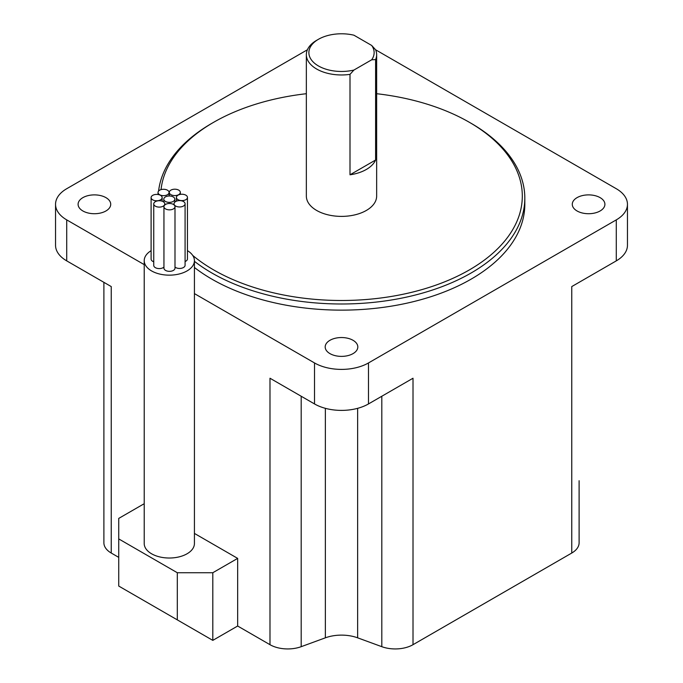<?xml version="1.0" encoding="UTF-8"?>
<svg xmlns="http://www.w3.org/2000/svg" width="683" height="683" viewBox="0 0 683 683"><rect width="100%" height="100%" fill="white"/><g stroke="black" fill="none" stroke-linecap="round" stroke-linejoin="round"><path stroke-width="1.02" d="M178.032 199.675A5.524 3.184 0 0 0 184.051 200.367A5.524 3.184 0 0 0 187.458 197.421A5.524 3.184 0 0 0 185.844 195.167A5.524 3.184 0 0 0 179.825 194.476A5.524 3.184 0 0 0 176.41 197.421A5.524 3.184 0 0 0 178.032 199.675M185.084 261.538A5.524 3.184 0 0 0 187.458 258.917L187.458 197.421M170.904 194.646A5.524 3.184 0 0 0 176.923 195.329A5.524 3.184 0 0 0 180.329 192.384A5.524 3.184 0 0 0 178.715 190.13A5.524 3.184 0 0 0 172.697 189.439A5.524 3.184 0 0 0 169.29 192.384A5.524 3.184 0 0 0 170.904 194.646M159.643 194.723A5.524 3.184 0 0 0 165.662 195.406A5.524 3.184 0 0 0 169.068 192.461A5.524 3.184 0 0 0 167.455 190.207A5.524 3.184 0 0 0 161.436 189.515A5.524 3.184 0 0 0 158.029 192.461A5.524 3.184 0 0 0 159.643 194.723M152.727 199.854A5.524 3.184 0 0 0 158.746 200.537A5.524 3.184 0 0 0 162.153 197.592A5.524 3.184 0 0 0 160.539 195.338A5.524 3.184 0 0 0 154.52 194.646A5.524 3.184 0 0 0 151.105 197.592A5.524 3.184 0 0 0 152.727 199.854M151.105 197.592L151.105 259.088A5.524 3.184 0 0 0 152.727 261.341A5.524 3.184 0 0 0 153.743 261.802M155.365 206.172A5.524 3.184 0 0 0 161.384 206.864A5.524 3.184 0 0 0 164.791 203.918A5.524 3.184 0 0 0 163.169 201.664A5.524 3.184 0 0 0 157.15 200.973A5.524 3.184 0 0 0 153.743 203.918A5.524 3.184 0 0 0 155.365 206.172M153.743 203.918L153.743 265.405A5.524 3.184 0 0 0 155.365 267.659A5.524 3.184 0 0 0 163.946 267.096M165.568 208.921A5.524 3.184 0 0 0 171.587 209.613A5.524 3.184 0 0 0 174.993 206.667A5.524 3.184 0 0 0 173.38 204.413A5.524 3.184 0 0 0 167.361 203.722A5.524 3.184 0 0 0 163.946 206.667A5.524 3.184 0 0 0 165.568 208.921M163.946 206.667L163.946 268.163A5.524 3.184 0 0 0 165.568 270.417A5.524 3.184 0 0 0 171.587 271.108A5.524 3.184 0 0 0 174.993 268.163L174.993 206.667M165.414 201.434A5.524 3.184 0 0 0 171.433 202.125A5.524 3.184 0 0 0 174.839 199.18A5.524 3.184 0 0 0 173.226 196.926A5.524 3.184 0 0 0 167.207 196.234A5.524 3.184 0 0 0 163.792 199.18A5.524 3.184 0 0 0 165.414 201.434M175.651 206.035A5.524 3.184 0 0 0 181.669 206.727A5.524 3.184 0 0 0 185.084 203.782A5.524 3.184 0 0 0 183.462 201.528A5.524 3.184 0 0 0 177.443 200.836A5.524 3.184 0 0 0 174.037 203.782A5.524 3.184 0 0 0 175.651 206.035M174.993 267.062A5.524 3.184 0 0 0 175.651 267.523A5.524 3.184 0 0 0 181.669 268.214A5.524 3.184 0 0 0 185.084 265.269L185.084 203.782M151.105 250.687A25.1 14.497 0 0 0 144.215 260.667A25.1 14.497 0 0 0 151.566 270.912A25.1 14.497 0 0 0 178.92 274.054A25.1 14.497 0 0 0 194.424 260.667A25.1 14.497 0 0 0 187.458 250.652M144.215 260.667L144.215 543.523A25.1 14.497 0 0 0 151.566 553.776A25.1 14.497 0 0 0 178.92 556.918A25.1 14.497 0 0 0 194.424 543.523L194.424 260.667M353.034 340.296A16.315 9.417 0 0 0 335.259 338.256A16.315 9.417 0 0 0 325.185 346.955A16.315 9.417 0 0 0 329.966 353.623A16.315 9.417 0 0 0 347.741 355.664A16.315 9.417 0 0 0 357.815 346.955A16.315 9.417 0 0 0 353.034 340.296M600.126 197.643A16.315 9.417 0 0 0 582.343 195.603A16.315 9.417 0 0 0 572.277 204.302A16.315 9.417 0 0 0 577.05 210.962A16.315 9.417 0 0 0 594.833 213.002A16.315 9.417 0 0 0 604.907 204.302A16.315 9.417 0 0 0 600.126 197.643M105.95 197.643A16.315 9.417 0 0 0 88.167 195.603A16.315 9.417 0 0 0 78.093 204.302A16.315 9.417 0 0 0 82.874 210.962A16.315 9.417 0 0 0 100.657 213.002A16.315 9.417 0 0 0 110.723 204.302A16.315 9.417 0 0 0 105.95 197.643M192.717 255.416A180.807 104.388 0 0 0 213.651 269.913A180.807 104.388 0 0 0 469.349 269.922A180.807 104.388 0 0 0 469.349 122.291L471.125 123.316A183.317 105.839 180 0 1 524.817 198.155A183.317 105.839 180 0 1 411.653 295.935A183.317 105.839 180 0 1 211.875 272.995A183.317 105.839 180 0 1 194.424 261.324M350.003 74.362A35.149 20.294 180 0 1 316.647 69.026A35.149 20.294 180 0 1 306.351 54.674A35.149 20.294 180 0 1 316.647 40.331L318.423 39.307A32.63 18.842 0 0 0 314.351 63.075A32.63 18.842 0 0 0 353.922 70.05L350.003 74.362L350.003 174.797A35.149 20.294 0 0 0 375.599 160.018L350.003 174.797M306.351 54.674L306.351 196.106A35.149 20.294 0 0 0 316.647 210.449A35.149 20.294 0 0 0 354.947 214.846A35.149 20.294 0 0 0 376.649 196.106L376.649 54.674A35.149 20.294 180 0 1 375.599 59.583L375.599 160.018M375.599 59.583L371.68 59.797A32.63 18.842 0 0 0 371.68 45.454L375.599 49.765A35.149 20.294 180 0 1 376.649 54.674M194.424 267.48A183.317 105.839 0 0 0 211.875 279.142A183.317 105.839 0 0 0 411.653 302.082A183.317 105.839 0 0 0 524.817 204.302L524.817 198.155M177.307 572.73L118.731 538.913L118.731 586.057L177.307 619.874L177.307 572.73L212.806 572.73L237.658 558.387L194.424 533.423M144.215 504.438L143.575 504.071L118.731 518.414L118.731 538.913M212.806 572.73L212.806 640.372L237.658 626.021L237.658 558.387M237.658 626.021L269.99 644.692L269.99 378.237L314.522 403.943A38.154 22.027 0 0 0 368.478 403.943L413.01 378.237L413.01 644.692L571.756 553.042L571.756 286.578L616.279 260.872A38.154 22.027 0 0 0 627.455 245.299L627.455 204.302A38.154 22.027 0 0 0 616.279 188.721L375.599 49.774M307.401 49.774L66.721 188.721A38.154 22.027 0 0 0 55.545 204.302A38.154 22.027 0 0 0 66.721 219.883L144.215 264.62M194.424 293.605L314.522 362.946A38.154 22.027 0 0 0 368.478 362.946L616.279 219.883A38.154 22.027 0 0 0 627.455 204.302M55.545 204.302L55.545 245.299A38.154 22.027 0 0 0 66.721 260.872L111.244 286.578L111.244 553.042L118.731 557.362M111.244 553.042A25.1 14.497 180 0 1 103.893 542.789L103.893 282.335M579.107 480.721L579.107 542.789A25.1 14.497 180 0 1 571.756 553.042M413.01 644.692A25.1 14.497 180 0 1 381.806 646.681L357.644 637.828A30.12 17.391 0 0 0 325.356 637.828L301.194 646.681A25.1 14.497 180 0 1 269.99 644.692M471.125 123.316L469.349 122.291A180.807 104.388 0 0 0 376.649 93.708M306.351 93.708A180.807 104.388 0 0 0 213.651 122.291A180.807 104.388 0 0 0 161.043 189.626M158.593 191.052A183.317 105.839 180 0 1 211.875 123.316L213.651 122.291M371.68 59.797L353.922 70.05M318.423 39.307A32.63 18.842 0 0 1 353.922 35.2L371.68 45.454M177.307 619.874L212.806 640.372M314.522 362.946L314.522 403.943M66.721 219.883L66.721 260.872M616.279 219.883L616.279 260.872M368.478 362.946L368.478 403.943M301.194 646.681L301.194 396.251M325.356 637.828L325.356 408.323M357.644 637.828L357.644 408.323M381.806 646.681L381.806 396.251M180.329 192.384L180.329 194.373M169.068 192.461L169.068 195.995M162.153 197.592L162.153 201.203M164.791 203.918L164.791 204.977M174.839 199.18L174.839 202.125M174.037 203.782L174.037 204.874M163.792 199.18L163.792 202.091M158.029 192.461L158.029 194.51M169.29 192.384L169.29 195.987M176.41 197.421L176.41 201.161"/></g></svg>
